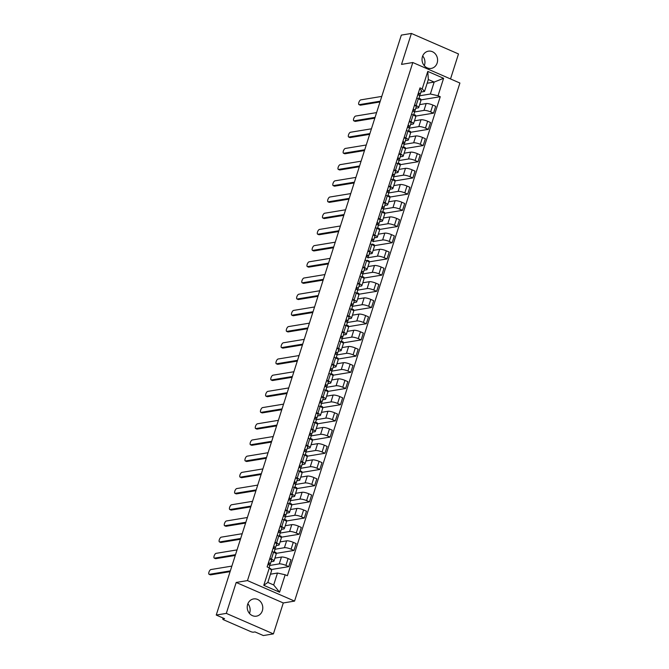 <?xml version="1.0" encoding="UTF-8"?>
<svg xmlns="http://www.w3.org/2000/svg" width="669" height="669" viewBox="0 0 669 669"><rect width="100%" height="100%" fill="white"/><g stroke="black" fill="none" stroke-linecap="round" stroke-linejoin="round"><path stroke-width="1" d="M422.683 55.979A8.73 7.76 -99.4 0 1 424.514 65.077A8.73 7.76 -99.4 0 1 424.288 65.696M422.465 56.597A8.73 7.76 80.6 0 0 431.229 68.405A8.73 7.76 80.6 0 0 437.158 62.986A8.73 7.76 80.6 0 0 428.394 51.179A8.73 7.76 80.6 0 0 422.465 56.597M247.873 603.731A8.73 7.76 -99.4 0 1 249.696 612.829A8.73 7.76 -99.4 0 1 249.478 613.448M247.655 604.35A8.73 7.76 80.6 0 0 256.419 616.166A8.73 7.76 80.6 0 0 262.348 610.747A8.73 7.76 80.6 0 0 253.576 598.931A8.73 7.76 80.6 0 0 247.655 604.35M450.521 78.942L458.491 53.946L411.402 33.45L401.333 35.106L216.246 615.054L226.314 613.389L273.412 633.894L283.288 602.953L294.569 601.096L459.904 83.031L412.806 62.526L247.471 580.592L236.19 582.456L226.314 613.389M273.412 633.894L263.343 635.55L255.006 631.921L253.442 632.18A2.241 0.51 -162.3 0 1 250.549 631.528L223.889 619.92A2.241 0.51 -162.3 0 1 222.769 619.076L223.103 618.031M411.402 33.45L401.525 64.391L412.806 62.526M223.279 618.114L223.02 618.934L224.583 618.683L216.246 615.054M269.766 565.456L279.257 563.892A5.151 1.179 17.7 0 1 285.914 565.397L288.791 566.643L290.973 559.794L288.105 558.54A5.151 1.179 -162.3 0 0 281.44 557.043L274.917 558.113M273.989 561.032L276.172 554.183A5.151 1.179 -162.3 0 0 273.596 552.226L271.413 559.083A5.151 1.179 17.7 0 1 273.989 561.032A5.151 1.179 17.7 0 1 273.412 561.35L271.054 561.743M271.413 559.083L269.841 558.398M270.677 569.394L270.886 568.75L269.615 568.198M270.861 569.603L288.791 566.643M273.596 552.226L272.024 551.549M274.934 549.266L284.425 547.694A5.151 1.179 17.7 0 1 291.082 549.199L293.959 550.453L296.141 543.596L293.273 542.35A5.151 1.179 -162.3 0 0 286.608 540.845L280.085 541.923M275.009 542.199L276.581 542.885A5.151 1.179 17.7 0 1 279.157 544.834A5.151 1.179 17.7 0 1 278.58 545.16L276.222 545.544M275.762 553.464L276.054 552.552L274.231 551.766M275.762 553.447L293.959 550.453M279.157 544.834L281.34 537.985A5.151 1.179 -162.3 0 0 278.764 536.036L277.2 535.351M280.102 533.068L289.593 531.504A5.151 1.179 17.7 0 1 296.25 533.001L299.127 534.255L301.309 527.406L298.441 526.152A5.151 1.179 -162.3 0 0 291.776 524.647L285.253 525.725M280.177 526.01L281.749 526.687A5.151 1.179 17.7 0 1 284.325 528.635A5.151 1.179 17.7 0 1 283.756 528.962L281.39 529.346M299.127 534.255L280.938 537.257L281.223 536.354L279.399 535.568M284.325 528.635L286.508 521.787A5.151 1.179 -162.3 0 0 283.932 519.838L282.368 519.152M285.27 516.869L294.761 515.306A5.151 1.179 17.7 0 1 301.418 516.811L304.295 518.057L306.477 511.208L303.609 509.954A5.151 1.179 -162.3 0 0 296.944 508.457L290.421 509.527M285.345 509.811L286.917 510.497A5.151 1.179 17.7 0 1 289.493 512.446A5.151 1.179 17.7 0 1 288.924 512.763L286.558 513.156M286.098 521.076L286.391 520.164L284.576 519.37M286.106 521.059L304.295 518.057M289.493 512.446L291.684 505.588A5.151 1.179 -162.3 0 0 289.1 503.64L287.536 502.963M290.438 500.671L299.929 499.107A5.151 1.179 17.7 0 1 306.586 500.613L309.463 501.859L311.654 495.01L308.777 493.764A5.151 1.179 -162.3 0 0 302.12 492.259L295.589 493.329M290.513 493.613L292.085 494.299A5.151 1.179 17.7 0 1 294.661 496.247A5.151 1.179 17.7 0 1 294.092 496.565L291.726 496.958M291.266 504.878L291.559 503.966L289.744 503.172M291.274 504.861L309.463 501.859M294.661 496.247L296.852 489.399A5.151 1.179 -162.3 0 0 294.268 487.45L292.704 486.764M295.606 484.481L305.097 482.918A5.151 1.179 17.7 0 1 311.762 484.415L314.631 485.669L316.822 478.812L313.945 477.566A5.151 1.179 -162.3 0 0 307.288 476.06L300.757 477.139M295.681 477.423L297.253 478.101A5.151 1.179 17.7 0 1 299.829 480.049A5.151 1.179 17.7 0 1 299.26 480.375L296.894 480.76M314.631 485.669L296.442 488.663L296.727 487.768L294.912 486.982M299.829 480.049L302.02 473.2A5.151 1.179 -162.3 0 0 299.436 471.252L297.872 470.566M300.774 468.283L310.265 466.719A5.151 1.179 17.7 0 1 316.93 468.216L319.799 469.471L321.99 462.622L319.113 461.367A5.151 1.179 -162.3 0 0 312.456 459.862L305.934 460.941M300.858 461.225L302.421 461.903A5.151 1.179 17.7 0 1 304.997 463.851A5.151 1.179 17.7 0 1 304.428 464.177L302.062 464.562M319.799 469.471L301.61 472.473L301.895 471.578L300.08 470.784M304.997 463.851L307.188 457.002A5.151 1.179 -162.3 0 0 304.612 455.054L303.04 454.368M305.942 452.085L315.433 450.521A5.151 1.179 17.7 0 1 322.098 452.027L324.967 453.273L327.158 446.424L324.281 445.169A5.151 1.179 -162.3 0 0 317.624 443.672L311.102 444.743M306.026 445.027L307.589 445.713A5.151 1.179 17.7 0 1 310.165 447.661A5.151 1.179 17.7 0 1 309.596 447.979L307.23 448.372M306.77 456.291L307.063 455.38L305.248 454.586M306.778 456.275L324.967 453.273M310.165 447.661L312.356 440.804A5.151 1.179 -162.3 0 0 309.78 438.856L308.208 438.178M311.11 435.887L320.602 434.323A5.151 1.179 17.7 0 1 327.266 435.828L330.135 437.074L332.326 430.226L329.449 428.98A5.151 1.179 -162.3 0 0 322.793 427.474L316.27 428.553M311.194 428.829L312.757 429.515A5.151 1.179 17.7 0 1 315.342 431.463A5.151 1.179 17.7 0 1 314.764 431.781L312.398 432.174M330.135 437.074L311.946 440.077L312.231 439.182L310.416 438.387M315.342 431.463L317.524 424.614A5.151 1.179 -162.3 0 0 314.948 422.666L313.376 421.98M316.286 419.697L325.778 418.133A5.151 1.179 17.7 0 1 332.434 419.63L335.303 420.885L337.494 414.027L334.617 412.781A5.151 1.179 -162.3 0 0 327.961 411.276L321.438 412.355M316.362 412.639L317.926 413.317A5.151 1.179 17.7 0 1 320.51 415.265A5.151 1.179 17.7 0 1 319.933 415.591L317.566 415.976M335.303 420.885L317.114 423.878L317.399 422.984L315.584 422.198M320.51 415.265L322.692 408.416A5.151 1.179 -162.3 0 0 320.117 406.468L318.544 405.782M321.454 403.499L330.946 401.935A5.151 1.179 17.7 0 1 337.602 403.432L340.479 404.686L342.662 397.838L339.793 396.583A5.151 1.179 -162.3 0 0 333.129 395.078L326.606 396.157M321.53 396.441L323.094 397.118A5.151 1.179 17.7 0 1 325.678 399.075A5.151 1.179 17.7 0 1 325.101 399.393L322.734 399.778M322.282 407.697L322.567 406.794L320.752 405.999M322.282 407.689L340.479 404.686M325.678 399.075L327.86 392.218A5.151 1.179 -162.3 0 0 325.285 390.27L323.712 389.584M326.623 387.301L336.114 385.737A5.151 1.179 17.7 0 1 342.771 387.242L345.647 388.488L347.83 381.639L344.961 380.385A5.151 1.179 -162.3 0 0 338.297 378.888L331.774 379.959M326.698 380.243L328.27 380.929A5.151 1.179 17.7 0 1 330.846 382.877A5.151 1.179 17.7 0 1 330.269 383.195L327.91 383.588M345.647 388.488L327.45 391.49L327.743 390.596L325.92 389.801M330.846 382.877L333.028 376.02A5.151 1.179 -162.3 0 0 330.453 374.071L328.88 373.394M331.791 371.103L341.282 369.539A5.151 1.179 17.7 0 1 347.939 371.044L350.815 372.298L352.998 365.441L350.13 364.195A5.151 1.179 -162.3 0 0 343.465 362.69L336.942 363.769M331.866 364.045L333.438 364.73A5.151 1.179 17.7 0 1 336.014 366.679A5.151 1.179 17.7 0 1 335.437 366.997L333.078 367.39M350.815 372.298L332.618 375.292L332.911 374.397L331.088 373.611M336.014 366.679L338.196 359.83A5.151 1.179 -162.3 0 0 335.621 357.882L334.057 357.196M336.959 354.913L346.45 353.349A5.151 1.179 17.7 0 1 353.107 354.846L355.983 356.1L358.166 349.243L355.298 347.997A5.151 1.179 -162.3 0 0 348.633 346.492L342.11 347.571M337.034 347.855L338.606 348.532A5.151 1.179 17.7 0 1 341.182 350.481A5.151 1.179 17.7 0 1 340.613 350.807L338.246 351.192M337.786 359.111L338.079 358.199L336.256 357.413M337.795 359.094L355.983 356.1M341.182 350.481L343.373 343.632A5.151 1.179 -162.3 0 0 340.789 341.683L339.225 340.998M342.127 338.715L351.618 337.151A5.151 1.179 17.7 0 1 358.275 338.656L361.151 339.902L363.334 333.053L360.466 331.799A5.151 1.179 -162.3 0 0 353.801 330.294L347.278 331.372M342.202 331.657L343.774 332.334A5.151 1.179 17.7 0 1 346.35 334.291A5.151 1.179 17.7 0 1 345.781 334.609L343.414 335.002M361.151 339.902L342.963 342.904L343.247 342.01L341.433 341.215M346.35 334.291L348.541 327.434A5.151 1.179 -162.3 0 0 345.957 325.485L344.393 324.8M347.295 322.517L356.786 320.953A5.151 1.179 17.7 0 1 363.443 322.458L366.319 323.704L368.51 316.855L365.634 315.601A5.151 1.179 -162.3 0 0 358.977 314.104L352.446 315.174M347.37 315.459L348.942 316.144A5.151 1.179 17.7 0 1 351.518 318.093A5.151 1.179 17.7 0 1 350.949 318.411L348.582 318.804M366.319 323.704L348.131 326.706L348.415 325.811L346.601 325.017M351.518 318.093L353.709 311.236A5.151 1.179 -162.3 0 0 351.125 309.287L349.561 308.61M352.463 306.318L361.954 304.755A5.151 1.179 17.7 0 1 368.619 306.26L371.487 307.514L373.678 300.657L370.802 299.411A5.151 1.179 -162.3 0 0 364.145 297.906L357.622 298.984M352.538 299.26L354.11 299.946A5.151 1.179 17.7 0 1 356.686 301.895A5.151 1.179 17.7 0 1 356.117 302.212L353.75 302.605M353.291 310.525L353.583 309.613L351.769 308.827M353.299 310.508L371.487 307.514M356.686 301.895L358.877 295.046A5.151 1.179 -162.3 0 0 356.293 293.097L354.729 292.412M357.631 290.129L367.122 288.565A5.151 1.179 17.7 0 1 373.787 290.062L376.655 291.316L378.846 284.459L375.97 283.213A5.151 1.179 -162.3 0 0 369.313 281.708L362.79 282.786M357.714 283.071L359.278 283.748A5.151 1.179 17.7 0 1 361.854 285.696A5.151 1.179 17.7 0 1 361.285 286.023L358.918 286.407M376.655 291.316L358.467 294.31L358.751 293.415L356.937 292.629M361.854 285.696L364.045 278.848A5.151 1.179 -162.3 0 0 361.469 276.899L359.897 276.213M362.799 273.93L372.29 272.367A5.151 1.179 17.7 0 1 378.955 273.872L381.823 275.118L384.014 268.269L381.138 267.015A5.151 1.179 -162.3 0 0 374.481 265.518L367.958 266.588M362.882 266.872L364.446 267.558A5.151 1.179 17.7 0 1 367.022 269.507A5.151 1.179 17.7 0 1 366.453 269.824L364.087 270.217M381.823 275.118L363.635 278.12L363.919 277.225L362.105 276.431M367.022 269.507L369.213 262.649A5.151 1.179 -162.3 0 0 366.637 260.701L365.065 260.024M367.975 257.732L377.458 256.168A5.151 1.179 17.7 0 1 384.123 257.674L386.991 258.92L389.182 252.071L386.306 250.816A5.151 1.179 -162.3 0 0 379.649 249.32L373.126 250.39M368.05 250.674L369.614 251.36A5.151 1.179 17.7 0 1 372.198 253.308A5.151 1.179 17.7 0 1 371.621 253.626L369.255 254.019M368.803 261.939L369.087 261.027L367.273 260.233M368.803 261.922L386.991 258.92M372.198 253.308L374.381 246.451A5.151 1.179 -162.3 0 0 371.805 244.503L370.233 243.825M373.143 241.542L382.635 239.97A5.151 1.179 17.7 0 1 389.291 241.476L392.159 242.73L394.35 235.873L391.474 234.627A5.151 1.179 -162.3 0 0 384.817 233.121L378.294 234.2M373.218 234.476L374.782 235.162A5.151 1.179 17.7 0 1 377.366 237.11A5.151 1.179 17.7 0 1 376.789 237.428L374.423 237.821M392.159 242.73L373.971 245.724L374.255 244.829L372.441 244.043M377.366 237.11L379.549 230.261A5.151 1.179 -162.3 0 0 376.973 228.313L375.401 227.627M378.311 225.344L387.803 223.781A5.151 1.179 17.7 0 1 394.459 225.277L397.336 226.532L399.518 219.675L396.65 218.429A5.151 1.179 -162.3 0 0 389.985 216.923L383.462 218.002M378.386 218.286L379.95 218.964A5.151 1.179 17.7 0 1 382.534 220.912A5.151 1.179 17.7 0 1 381.957 221.238L379.599 221.623M379.139 229.542L379.423 228.631L377.609 227.845M379.139 229.526L397.336 226.532M382.534 220.912L384.717 214.063A5.151 1.179 -162.3 0 0 382.141 212.115L380.569 211.429M383.479 209.146L392.971 207.582A5.151 1.179 17.7 0 1 399.627 209.088L402.504 210.334L404.686 203.485L401.818 202.23A5.151 1.179 -162.3 0 0 395.153 200.733L388.63 201.804M383.554 202.088L385.127 202.774A5.151 1.179 17.7 0 1 387.702 204.722A5.151 1.179 17.7 0 1 387.125 205.04L384.767 205.433M384.307 213.352L384.6 212.441L382.777 211.647M384.307 213.336L402.504 210.334M387.702 204.722L389.885 197.865A5.151 1.179 -162.3 0 0 387.309 195.917L385.745 195.239M388.647 192.948L398.139 191.384A5.151 1.179 17.7 0 1 404.795 192.889L407.672 194.135L409.854 187.287L406.986 186.032A5.151 1.179 -162.3 0 0 400.321 184.535L393.798 185.606M388.722 185.89L390.295 186.576A5.151 1.179 17.7 0 1 392.87 188.524A5.151 1.179 17.7 0 1 392.293 188.842L389.935 189.235M407.672 194.135L389.475 197.138L389.768 196.243L387.945 195.448M392.87 188.524L395.053 181.675A5.151 1.179 -162.3 0 0 392.477 179.718L390.913 179.041M393.815 176.758L403.307 175.186A5.151 1.179 17.7 0 1 409.963 176.691L412.84 177.946L415.023 171.088L412.154 169.842A5.151 1.179 -162.3 0 0 405.489 168.337L398.967 169.416M393.89 169.692L395.463 170.378A5.151 1.179 17.7 0 1 398.038 172.326A5.151 1.179 17.7 0 1 397.47 172.644L395.103 173.037M394.643 180.956L394.936 180.045L393.113 179.259M394.651 180.939L412.84 177.946M398.038 172.326L400.229 165.477A5.151 1.179 -162.3 0 0 397.645 163.529L396.081 162.843M398.983 160.56L408.475 158.996A5.151 1.179 17.7 0 1 415.131 160.493L418.008 161.747L420.191 154.899L417.322 153.644A5.151 1.179 -162.3 0 0 410.666 152.139L404.135 153.218M399.059 153.502L400.631 154.179A5.151 1.179 17.7 0 1 403.206 156.128A5.151 1.179 17.7 0 1 402.638 156.454L400.271 156.839M418.008 161.747L399.819 164.741L400.104 163.846L398.289 163.06M403.206 156.128L405.397 149.279A5.151 1.179 -162.3 0 0 402.813 147.331L401.249 146.645M404.151 144.362L413.643 142.798A5.151 1.179 17.7 0 1 420.308 144.303L423.176 145.549L425.367 138.7L422.49 137.446A5.151 1.179 -162.3 0 0 415.834 135.949L409.303 137.02M404.227 137.304L405.799 137.99A5.151 1.179 17.7 0 1 408.374 139.938A5.151 1.179 17.7 0 1 407.806 140.256L405.439 140.649M423.176 145.549L404.988 148.551L405.272 147.657L403.457 146.862M408.374 139.938L410.565 133.081A5.151 1.179 -162.3 0 0 407.981 131.132L406.418 130.455M409.319 128.164L418.811 126.6A5.151 1.179 17.7 0 1 425.476 128.105L428.344 129.351L430.535 122.502L427.658 121.256A5.151 1.179 -162.3 0 0 421.002 119.751L414.479 120.821M409.395 121.106L410.967 121.791A5.151 1.179 17.7 0 1 413.542 123.74A5.151 1.179 17.7 0 1 412.974 124.058L410.607 124.451M410.147 132.37L410.44 131.458L408.625 130.664M410.156 132.353L428.344 129.351M413.542 123.74L415.733 116.891A5.151 1.179 -162.3 0 0 413.158 114.934L411.586 114.257M414.487 111.974L423.979 110.41A5.151 1.179 17.7 0 1 430.644 111.907L433.512 113.161L435.703 106.304L432.826 105.058A5.151 1.179 -162.3 0 0 426.17 103.553L419.647 104.632M414.571 104.916L416.135 105.593A5.151 1.179 17.7 0 1 418.71 107.542A5.151 1.179 17.7 0 1 418.142 107.868L415.775 108.253M433.512 113.161L415.324 116.155L415.608 115.26L413.793 114.474M418.71 107.542L420.901 100.693A5.151 1.179 -162.3 0 0 418.326 98.744L416.754 98.059M277.484 573.04L285.161 574.771L279.592 592.207L263.77 585.325L269.339 567.881L271.647 570.498L267.834 582.431L273.68 584.974L277.484 573.04L270.468 574.194M427.157 83.224L434.173 82.07L428.336 79.527L424.522 91.469L422.214 88.852L419.998 87.89L267.123 566.919L269.339 567.881M422.214 88.852L427.784 71.407L443.606 78.298L438.036 95.742L430.368 94.011L434.173 82.07L443.606 78.298M285.161 574.771L287.377 575.733L440.252 96.704L438.036 95.742M294.569 601.096L247.471 580.592M283.288 602.953L236.19 582.456M419.655 95.776L430.368 94.011M424.522 91.469L420.943 92.054M420.492 99.965L440.252 96.704M420.483 99.974L420.776 99.071L418.961 98.276M279.592 592.207L273.68 584.974M263.77 585.325L267.834 582.431M428.336 79.527L427.784 71.407M268.194 564.494L268.98 563.44L268.386 562.964M269.431 565.138L270.343 563.925A2.801 0.636 -162.3 0 0 270.368 563.883A2.801 0.636 -162.3 0 0 268.495 562.629M270.376 563.825L271.539 560.187A2.801 0.636 -162.3 0 0 271.564 560.145A2.801 0.636 -162.3 0 0 269.682 558.891M230.103 571.644L210.584 574.863A2.576 1.02 113.5 0 1 210.325 574.838L209.096 574.303A2.576 1.02 -66.5 0 0 209.364 574.328L230.345 570.874M269.808 565.648L269.122 567.789L269.783 565.69A2.801 0.636 -162.3 0 0 269.808 565.648A2.801 0.636 -162.3 0 0 267.926 564.393M231.875 566.099L210.886 569.553A2.576 1.02 -66.5 0 0 209.062 571.836A2.576 1.02 -66.5 0 0 209.096 574.303M273.362 548.296L274.148 547.242L273.554 546.765M274.599 548.94L275.511 547.727A2.801 0.636 -162.3 0 0 275.536 547.685A2.801 0.636 -162.3 0 0 273.663 546.431M275.544 547.635L276.707 543.989A2.801 0.636 -162.3 0 0 276.732 543.947A2.801 0.636 -162.3 0 0 274.85 542.693M235.271 555.454L215.753 558.665A2.576 1.02 113.5 0 1 215.493 558.64L214.264 558.105A2.576 1.02 -66.5 0 0 214.532 558.138L235.513 554.676M274.014 552.418L274.951 549.492A2.801 0.636 -162.3 0 0 274.976 549.45A2.801 0.636 -162.3 0 0 273.094 548.195M237.043 549.901L216.054 553.355A2.576 1.02 -66.5 0 0 214.239 555.638A2.576 1.02 -66.5 0 0 214.264 558.105M278.53 532.106L279.316 531.044L278.722 530.567M279.767 532.75L280.679 531.537A2.801 0.636 -162.3 0 0 280.704 531.487A2.801 0.636 -162.3 0 0 278.831 530.233M280.712 531.437L281.875 527.799A2.801 0.636 -162.3 0 0 281.9 527.749A2.801 0.636 -162.3 0 0 280.018 526.495M240.439 539.256L220.929 542.475A2.576 1.02 113.5 0 1 220.661 542.442L219.432 541.915A2.576 1.02 -66.5 0 0 219.7 541.94L240.689 538.478M279.182 536.22L280.119 533.302A2.801 0.636 -162.3 0 0 280.144 533.252A2.801 0.636 -162.3 0 0 278.262 531.997M242.211 533.703L221.222 537.165A2.576 1.02 -66.5 0 0 219.407 539.44A2.576 1.02 -66.5 0 0 219.432 541.915M283.698 515.908L284.484 514.846L283.89 514.377M284.935 516.552L285.847 515.339A2.801 0.636 -162.3 0 0 285.872 515.289A2.801 0.636 -162.3 0 0 283.999 514.043M285.88 515.239L287.043 511.601A2.801 0.636 -162.3 0 0 287.068 511.551A2.801 0.636 -162.3 0 0 285.195 510.305M245.607 523.058L226.097 526.277A2.576 1.02 113.5 0 1 225.829 526.252L224.6 525.717A2.576 1.02 -66.5 0 0 224.868 525.742L245.858 522.28M285.312 517.053L284.358 520.03L285.287 517.104A2.801 0.636 -162.3 0 0 285.312 517.053A2.801 0.636 -162.3 0 0 283.439 515.807M247.379 517.505L226.39 520.967A2.576 1.02 -66.5 0 0 224.575 523.242A2.576 1.02 -66.5 0 0 224.6 525.717M288.866 499.71L289.66 498.656L289.058 498.179M290.103 500.353L291.015 499.141A2.801 0.636 -162.3 0 0 291.04 499.099A2.801 0.636 -162.3 0 0 289.167 497.845M291.048 499.041L292.211 495.403A2.801 0.636 -162.3 0 0 292.236 495.361A2.801 0.636 -162.3 0 0 290.363 494.107M250.775 506.859L231.265 510.079A2.576 1.02 113.5 0 1 230.997 510.054L229.776 509.519A2.576 1.02 -66.5 0 0 230.036 509.544L251.026 506.09M290.48 500.864L289.526 503.832L290.455 500.905A2.801 0.636 -162.3 0 0 290.48 500.864A2.801 0.636 -162.3 0 0 288.607 499.609M252.548 501.315L231.566 504.769A2.576 1.02 -66.5 0 0 229.743 507.052A2.576 1.02 -66.5 0 0 229.776 509.519M294.034 483.52L294.828 482.458L294.226 481.981M295.272 484.155L296.191 482.943A2.801 0.636 -162.3 0 0 296.208 482.901A2.801 0.636 -162.3 0 0 294.335 481.647M296.216 482.851L297.379 479.205A2.801 0.636 -162.3 0 0 297.404 479.163A2.801 0.636 -162.3 0 0 295.531 477.909M255.943 490.67L236.433 493.881A2.576 1.02 113.5 0 1 236.165 493.856L234.944 493.321A2.576 1.02 -66.5 0 0 235.204 493.354L256.194 489.892M294.695 487.634L295.623 484.707A2.801 0.636 -162.3 0 0 295.648 484.665A2.801 0.636 -162.3 0 0 293.775 483.411M257.716 485.117L236.734 488.571A2.576 1.02 -66.5 0 0 234.911 490.854A2.576 1.02 -66.5 0 0 234.944 493.321M299.202 467.322L299.996 466.26L299.394 465.783M300.44 467.966L301.359 466.753A2.801 0.636 -162.3 0 0 301.385 466.703A2.801 0.636 -162.3 0 0 299.503 465.448M301.385 466.653L302.547 463.015A2.801 0.636 -162.3 0 0 302.572 462.965A2.801 0.636 -162.3 0 0 300.699 461.71M261.111 474.472L241.601 477.691A2.576 1.02 113.5 0 1 241.333 477.658L240.112 477.131A2.576 1.02 -66.5 0 0 240.372 477.156L261.362 473.694M300.816 468.467L299.871 471.444L300.791 468.517A2.801 0.636 -162.3 0 0 300.816 468.467A2.801 0.636 -162.3 0 0 298.943 467.213M262.884 468.919L241.902 472.381A2.576 1.02 -66.5 0 0 240.079 474.656A2.576 1.02 -66.5 0 0 240.112 477.131M304.37 451.123L305.164 450.061L304.562 449.593M305.616 451.767L306.527 450.555A2.801 0.636 -162.3 0 0 306.553 450.505A2.801 0.636 -162.3 0 0 304.671 449.259M306.553 450.454L307.715 446.817A2.801 0.636 -162.3 0 0 307.74 446.767A2.801 0.636 -162.3 0 0 305.867 445.521M266.279 458.273L246.769 461.493A2.576 1.02 113.5 0 1 246.501 461.468L245.28 460.933A2.576 1.02 -66.5 0 0 245.548 460.958L266.53 457.496M305.984 452.269L305.039 455.246L305.959 452.319A2.801 0.636 -162.3 0 0 305.984 452.269A2.801 0.636 -162.3 0 0 304.111 451.023M268.052 452.721L247.07 456.183A2.576 1.02 -66.5 0 0 245.247 458.466A2.576 1.02 -66.5 0 0 245.28 460.933M309.538 434.925L310.332 433.872L309.739 433.395M310.784 435.569L311.695 434.357A2.801 0.636 -162.3 0 0 311.721 434.315A2.801 0.636 -162.3 0 0 309.839 433.06M311.729 434.265L312.883 430.619A2.801 0.636 -162.3 0 0 312.908 430.577A2.801 0.636 -162.3 0 0 311.035 429.322M271.455 442.075L251.937 445.295A2.576 1.02 113.5 0 1 251.669 445.27L250.449 444.734A2.576 1.02 -66.5 0 0 250.716 444.76L271.698 441.306M311.152 436.079L310.207 439.048L311.127 436.121A2.801 0.636 -162.3 0 0 311.152 436.079A2.801 0.636 -162.3 0 0 309.279 434.825M273.22 436.531L252.238 439.985A2.576 1.02 -66.5 0 0 250.415 442.268A2.576 1.02 -66.5 0 0 250.449 444.734M314.706 418.735L315.5 417.673L314.907 417.197M315.952 419.379L316.863 418.158A2.801 0.636 -162.3 0 0 316.889 418.117A2.801 0.636 -162.3 0 0 315.007 416.862M316.897 418.066L318.059 414.42A2.801 0.636 -162.3 0 0 318.076 414.379A2.801 0.636 -162.3 0 0 316.203 413.124M276.623 425.885L257.105 429.097A2.576 1.02 113.5 0 1 256.837 429.072L255.617 428.536A2.576 1.02 -66.5 0 0 255.884 428.57L276.866 425.108M315.367 422.85L316.303 419.923A2.801 0.636 -162.3 0 0 316.32 419.881A2.801 0.636 -162.3 0 0 314.447 418.627M278.388 420.333L257.406 423.795A2.576 1.02 -66.5 0 0 255.583 426.069A2.576 1.02 -66.5 0 0 255.617 428.536M319.874 402.537L320.668 401.475L320.075 401.007M321.12 403.181L322.032 401.969A2.801 0.636 -162.3 0 0 322.057 401.918A2.801 0.636 -162.3 0 0 320.183 400.664M322.065 401.868L323.227 398.231A2.801 0.636 -162.3 0 0 323.252 398.18A2.801 0.636 -162.3 0 0 321.371 396.934M281.791 409.687L262.273 412.907A2.576 1.02 113.5 0 1 262.014 412.873L260.785 412.347A2.576 1.02 -66.5 0 0 261.052 412.372L282.034 408.91M321.496 403.683L320.543 406.66L321.471 403.733A2.801 0.636 -162.3 0 0 321.496 403.683A2.801 0.636 -162.3 0 0 319.615 402.437M283.564 404.135L262.574 407.597A2.576 1.02 -66.5 0 0 260.751 409.871A2.576 1.02 -66.5 0 0 260.785 412.347M325.05 386.339L325.836 385.285L325.243 384.809M326.288 386.983L327.2 385.77A2.801 0.636 -162.3 0 0 327.225 385.72A2.801 0.636 -162.3 0 0 325.351 384.474M327.233 385.67L328.395 382.032A2.801 0.636 -162.3 0 0 328.42 381.982A2.801 0.636 -162.3 0 0 326.539 380.736M286.959 393.489L267.441 396.709A2.576 1.02 113.5 0 1 267.182 396.684L265.953 396.148A2.576 1.02 -66.5 0 0 266.22 396.173L287.202 392.72M326.664 387.485L325.711 390.462L326.639 387.535A2.801 0.636 -162.3 0 0 326.664 387.485A2.801 0.636 -162.3 0 0 324.783 386.239M288.732 387.936L267.742 391.398A2.576 1.02 -66.5 0 0 265.919 393.681A2.576 1.02 -66.5 0 0 265.953 396.148M330.218 370.141L331.004 369.087L330.411 368.611M331.456 370.785L332.368 369.572A2.801 0.636 -162.3 0 0 332.393 369.531A2.801 0.636 -162.3 0 0 330.519 368.276M332.401 369.48L333.563 365.834A2.801 0.636 -162.3 0 0 333.588 365.792A2.801 0.636 -162.3 0 0 331.707 364.538M292.127 377.299L272.609 380.51A2.576 1.02 113.5 0 1 272.35 380.485L271.121 379.95A2.576 1.02 -66.5 0 0 271.388 379.975L292.37 376.522M331.832 371.295L330.879 374.264L331.807 371.337A2.801 0.636 -162.3 0 0 331.832 371.295A2.801 0.636 -162.3 0 0 329.951 370.041M293.9 371.747L272.91 375.2A2.576 1.02 -66.5 0 0 271.096 377.483A2.576 1.02 -66.5 0 0 271.121 379.95M335.386 353.951L336.173 352.889L335.579 352.412M336.624 354.595L337.536 353.374A2.801 0.636 -162.3 0 0 337.561 353.332A2.801 0.636 -162.3 0 0 335.687 352.078M337.569 353.282L338.731 349.636A2.801 0.636 -162.3 0 0 338.757 349.594A2.801 0.636 -162.3 0 0 336.875 348.34M297.295 361.101L277.786 364.312A2.576 1.02 113.5 0 1 277.518 364.287L276.289 363.752A2.576 1.02 -66.5 0 0 276.556 363.785L297.546 360.323M337 355.097L336.047 358.074L336.975 355.139A2.801 0.636 -162.3 0 0 337 355.097A2.801 0.636 -162.3 0 0 335.119 353.842M299.068 355.548L278.078 359.01A2.576 1.02 -66.5 0 0 276.264 361.285A2.576 1.02 -66.5 0 0 276.289 363.752M340.554 337.753L341.341 336.691L340.747 336.223M341.792 338.397L342.704 337.184A2.801 0.636 -162.3 0 0 342.729 337.134A2.801 0.636 -162.3 0 0 340.856 335.88M342.737 337.084L343.899 333.446A2.801 0.636 -162.3 0 0 343.925 333.396A2.801 0.636 -162.3 0 0 342.051 332.15M302.463 344.903L282.954 348.123A2.576 1.02 113.5 0 1 282.686 348.089L281.457 347.562A2.576 1.02 -66.5 0 0 281.724 347.587L302.714 344.125M341.207 341.876L342.143 338.949A2.801 0.636 -162.3 0 0 342.168 338.899A2.801 0.636 -162.3 0 0 340.295 337.653M304.236 339.35L283.246 342.812A2.576 1.02 -66.5 0 0 281.432 345.087A2.576 1.02 -66.5 0 0 281.457 347.562M345.722 321.555L346.517 320.501L345.915 320.025M346.96 322.199L347.872 320.986A2.801 0.636 -162.3 0 0 347.897 320.936A2.801 0.636 -162.3 0 0 346.024 319.69M347.905 320.886L349.067 317.248A2.801 0.636 -162.3 0 0 349.093 317.206A2.801 0.636 -162.3 0 0 347.219 315.952M307.631 328.705L288.122 331.924A2.576 1.02 113.5 0 1 287.854 331.899L286.633 331.364A2.576 1.02 -66.5 0 0 286.892 331.389L307.882 327.935M347.336 322.709L346.383 325.678L347.311 322.751A2.801 0.636 -162.3 0 0 347.336 322.709A2.801 0.636 -162.3 0 0 345.463 321.454M309.404 323.152L288.423 326.614A2.576 1.02 -66.5 0 0 286.6 328.897A2.576 1.02 -66.5 0 0 286.633 331.364M350.891 305.357L351.685 304.303L351.083 303.826M352.128 306.001L353.048 304.788A2.801 0.636 -162.3 0 0 353.065 304.746A2.801 0.636 -162.3 0 0 351.192 303.492M353.073 304.696L354.236 301.05A2.801 0.636 -162.3 0 0 354.261 301.008A2.801 0.636 -162.3 0 0 352.387 299.754M312.799 312.515L293.29 315.726A2.576 1.02 113.5 0 1 293.022 315.701L291.801 315.166A2.576 1.02 -66.5 0 0 292.06 315.191L313.05 311.737M352.504 306.511L351.56 309.488L352.479 306.553A2.801 0.636 -162.3 0 0 352.504 306.511A2.801 0.636 -162.3 0 0 350.631 305.256M314.572 306.962L293.591 310.416A2.576 1.02 -66.5 0 0 291.768 312.699A2.576 1.02 -66.5 0 0 291.801 315.166M356.059 289.167L356.853 288.105L356.251 287.628M357.296 289.811L358.216 288.59A2.801 0.636 -162.3 0 0 358.241 288.548A2.801 0.636 -162.3 0 0 356.36 287.294M358.241 288.498L359.404 284.86A2.801 0.636 -162.3 0 0 359.429 284.81A2.801 0.636 -162.3 0 0 357.555 283.556M317.967 296.317L298.458 299.528A2.576 1.02 113.5 0 1 298.19 299.503L296.969 298.968A2.576 1.02 -66.5 0 0 297.237 299.001L318.218 295.539M356.719 293.281L357.647 290.363A2.801 0.636 -162.3 0 0 357.672 290.313A2.801 0.636 -162.3 0 0 355.799 289.058M319.74 290.764L298.759 294.226A2.576 1.02 -66.5 0 0 296.936 296.501A2.576 1.02 -66.5 0 0 296.969 298.968M361.227 272.969L362.021 271.907L361.419 271.438M362.473 273.613L363.384 272.4A2.801 0.636 -162.3 0 0 363.409 272.35A2.801 0.636 -162.3 0 0 361.528 271.104M363.409 272.3L364.572 268.662A2.801 0.636 -162.3 0 0 364.597 268.612A2.801 0.636 -162.3 0 0 362.723 267.366M323.135 280.119L303.626 283.338A2.576 1.02 113.5 0 1 303.358 283.305L302.137 282.778A2.576 1.02 -66.5 0 0 302.405 282.803L323.386 279.341M362.841 274.114L361.896 277.091L362.815 274.165A2.801 0.636 -162.3 0 0 362.841 274.114A2.801 0.636 -162.3 0 0 360.967 272.868M324.908 274.566L303.927 278.028A2.576 1.02 -66.5 0 0 302.104 280.303A2.576 1.02 -66.5 0 0 302.137 282.778M366.395 256.771L367.189 255.717L366.595 255.24M367.641 257.414L368.552 256.202A2.801 0.636 -162.3 0 0 368.577 256.16A2.801 0.636 -162.3 0 0 366.696 254.906M368.586 256.102L369.748 252.464A2.801 0.636 -162.3 0 0 369.765 252.422A2.801 0.636 -162.3 0 0 367.891 251.168M328.312 263.921L308.794 267.14A2.576 1.02 113.5 0 1 308.526 267.115L307.305 266.58A2.576 1.02 -66.5 0 0 307.573 266.605L328.554 263.151M368.009 257.925L367.992 257.966A2.801 0.636 -162.3 0 0 368.009 257.925A2.801 0.636 -162.3 0 0 366.135 256.67M330.076 258.368L309.095 261.83A2.576 1.02 -66.5 0 0 307.272 264.113A2.576 1.02 -66.5 0 0 307.305 266.58M371.563 240.572L372.357 239.519L371.763 239.042M372.809 241.216L373.72 240.004A2.801 0.636 -162.3 0 0 373.745 239.962A2.801 0.636 -162.3 0 0 371.864 238.708M373.754 239.912L374.916 236.266A2.801 0.636 -162.3 0 0 374.933 236.224A2.801 0.636 -162.3 0 0 373.059 234.97M333.48 247.731L313.962 250.942A2.576 1.02 113.5 0 1 313.694 250.917L312.473 250.382A2.576 1.02 -66.5 0 0 312.741 250.407L333.722 246.953M373.177 241.726L373.16 241.768A2.801 0.636 -162.3 0 0 373.177 241.726A2.801 0.636 -162.3 0 0 371.303 240.472M335.244 242.178L314.263 245.632A2.576 1.02 -66.5 0 0 312.44 247.915A2.576 1.02 -66.5 0 0 312.473 250.382M376.739 224.383L377.525 223.321L376.931 222.844M377.977 225.027L378.888 223.806A2.801 0.636 -162.3 0 0 378.913 223.764A2.801 0.636 -162.3 0 0 377.04 222.509M378.922 223.714L380.084 220.076A2.801 0.636 -162.3 0 0 380.109 220.026A2.801 0.636 -162.3 0 0 378.228 218.771M338.648 231.533L319.13 234.744A2.576 1.02 113.5 0 1 318.87 234.719L317.641 234.183A2.576 1.02 -66.5 0 0 317.909 234.217L338.89 230.755M378.353 225.528L377.4 228.505L378.328 225.578A2.801 0.636 -162.3 0 0 378.353 225.528A2.801 0.636 -162.3 0 0 376.471 224.274M340.421 225.98L319.431 229.442A2.576 1.02 -66.5 0 0 317.608 231.717A2.576 1.02 -66.5 0 0 317.641 234.183M381.907 208.184L382.693 207.122L382.099 206.654M383.145 208.828L384.056 207.616A2.801 0.636 -162.3 0 0 384.081 207.566A2.801 0.636 -162.3 0 0 382.208 206.32M384.09 207.515L385.252 203.878A2.801 0.636 -162.3 0 0 385.277 203.828A2.801 0.636 -162.3 0 0 383.396 202.582M343.816 215.334L324.298 218.554A2.576 1.02 113.5 0 1 324.039 218.52L322.809 217.994A2.576 1.02 -66.5 0 0 323.077 218.019L344.058 214.557M382.559 212.307L383.496 209.38A2.801 0.636 -162.3 0 0 383.521 209.33A2.801 0.636 -162.3 0 0 381.639 208.084M345.589 209.782L324.599 213.244A2.576 1.02 -66.5 0 0 322.776 215.518A2.576 1.02 -66.5 0 0 322.809 217.994M387.075 191.986L387.861 190.933L387.267 190.456M388.313 192.63L389.224 191.418A2.801 0.636 -162.3 0 0 389.249 191.376A2.801 0.636 -162.3 0 0 387.376 190.121M389.258 191.317L390.42 187.68A2.801 0.636 -162.3 0 0 390.445 187.638A2.801 0.636 -162.3 0 0 388.564 186.383M348.984 199.136L329.466 202.356A2.576 1.02 113.5 0 1 329.207 202.331L327.977 201.795A2.576 1.02 -66.5 0 0 328.245 201.821L349.226 198.367M388.689 193.14L387.736 196.109L388.664 193.182A2.801 0.636 -162.3 0 0 388.689 193.14A2.801 0.636 -162.3 0 0 386.807 191.886M350.757 193.592L329.767 197.046A2.576 1.02 -66.5 0 0 327.952 199.329A2.576 1.02 -66.5 0 0 327.977 201.795M392.243 175.788L393.029 174.734L392.435 174.258M393.481 176.432L394.392 175.219A2.801 0.636 -162.3 0 0 394.417 175.178A2.801 0.636 -162.3 0 0 392.544 173.923M394.426 175.127L395.588 171.481A2.801 0.636 -162.3 0 0 395.613 171.44A2.801 0.636 -162.3 0 0 393.732 170.185M354.152 182.946L334.642 186.158A2.576 1.02 113.5 0 1 334.375 186.133L333.145 185.597A2.576 1.02 -66.5 0 0 333.413 185.631L354.403 182.169M393.857 176.942L392.904 179.919L393.832 176.984A2.801 0.636 -162.3 0 0 393.857 176.942A2.801 0.636 -162.3 0 0 391.975 175.688M355.925 177.394L334.935 180.847A2.576 1.02 -66.5 0 0 333.12 183.13A2.576 1.02 -66.5 0 0 333.145 185.597M397.411 159.598L398.206 158.536L397.603 158.06M398.649 160.242L399.56 159.03A2.801 0.636 -162.3 0 0 399.585 158.979A2.801 0.636 -162.3 0 0 397.712 157.725M399.594 158.929L400.756 155.292A2.801 0.636 -162.3 0 0 400.781 155.241A2.801 0.636 -162.3 0 0 398.908 153.987M359.32 166.748L339.81 169.968A2.576 1.02 113.5 0 1 339.543 169.934L338.322 169.408A2.576 1.02 -66.5 0 0 338.581 169.433L359.571 165.971M398.063 163.713L399 160.794A2.801 0.636 -162.3 0 0 399.025 160.744A2.801 0.636 -162.3 0 0 397.152 159.49M361.093 161.196L340.111 164.658A2.576 1.02 -66.5 0 0 338.288 166.932A2.576 1.02 -66.5 0 0 338.322 169.408M402.579 143.4L403.374 142.338L402.771 141.87M403.817 144.044L404.737 142.832A2.801 0.636 -162.3 0 0 404.753 142.781A2.801 0.636 -162.3 0 0 402.88 141.535M404.762 142.731L405.924 139.093A2.801 0.636 -162.3 0 0 405.949 139.043A2.801 0.636 -162.3 0 0 404.076 137.797M364.488 150.55L344.978 153.77A2.576 1.02 113.5 0 1 344.711 153.745L343.49 153.209A2.576 1.02 -66.5 0 0 343.749 153.234L364.739 149.772M404.193 144.546L403.24 147.523L404.168 144.596A2.801 0.636 -162.3 0 0 404.193 144.546A2.801 0.636 -162.3 0 0 402.32 143.3M366.261 144.997L345.279 148.459A2.576 1.02 -66.5 0 0 343.456 150.734A2.576 1.02 -66.5 0 0 343.49 153.209M407.747 127.202L408.542 126.148L407.939 125.672M408.985 127.846L409.905 126.633A2.801 0.636 -162.3 0 0 409.921 126.592A2.801 0.636 -162.3 0 0 408.048 125.337M409.93 126.533L411.092 122.895A2.801 0.636 -162.3 0 0 411.117 122.853A2.801 0.636 -162.3 0 0 409.244 121.599M369.656 134.352L350.146 137.571A2.576 1.02 113.5 0 1 349.879 137.546L348.658 137.011A2.576 1.02 -66.5 0 0 348.917 137.036L369.907 133.583M409.361 128.356L408.416 131.325L409.336 128.398A2.801 0.636 -162.3 0 0 409.361 128.356A2.801 0.636 -162.3 0 0 407.488 127.102M371.429 128.808L350.447 132.261A2.576 1.02 -66.5 0 0 348.624 134.544A2.576 1.02 -66.5 0 0 348.658 137.011M412.915 111.004L413.71 109.95L413.108 109.473M414.153 111.648L415.073 110.435A2.801 0.636 -162.3 0 0 415.098 110.393A2.801 0.636 -162.3 0 0 413.216 109.139M415.098 110.343L416.26 106.697A2.801 0.636 -162.3 0 0 416.285 106.655A2.801 0.636 -162.3 0 0 414.412 105.401M374.824 118.162L355.314 121.373A2.576 1.02 113.5 0 1 355.047 121.348L353.826 120.813A2.576 1.02 -66.5 0 0 354.093 120.846L375.075 117.384M413.576 115.127L414.504 112.2A2.801 0.636 -162.3 0 0 414.529 112.158A2.801 0.636 -162.3 0 0 412.656 110.903M376.597 112.609L355.615 116.063A2.576 1.02 -66.5 0 0 353.792 118.346A2.576 1.02 -66.5 0 0 353.826 120.813M418.083 94.814L418.878 93.752L418.284 93.275M419.329 95.458L420.241 94.245A2.801 0.636 -162.3 0 0 420.266 94.195A2.801 0.636 -162.3 0 0 418.384 92.941M420.266 94.145L421.428 90.507A2.801 0.636 -162.3 0 0 421.453 90.457A2.801 0.636 -162.3 0 0 419.58 89.203M379.992 101.964L360.482 105.184A2.576 1.02 113.5 0 1 360.215 105.15L358.994 104.623A2.576 1.02 -66.5 0 0 359.261 104.648L380.243 101.186M419.697 95.96L418.752 98.937L419.672 96.01A2.801 0.636 -162.3 0 0 419.697 95.96A2.801 0.636 -162.3 0 0 417.824 94.705M381.765 96.411L360.783 99.873A2.576 1.02 -66.5 0 0 358.96 102.148A2.576 1.02 -66.5 0 0 358.994 104.623M426.17 103.553L423.979 110.41M421.002 119.751L418.811 126.6M415.834 135.949L413.643 142.798M410.666 152.139L408.475 158.996M405.489 168.337L403.307 175.186M400.321 184.535L398.139 191.384M395.153 200.733L392.971 207.582M389.985 216.923L387.803 223.781M384.817 233.121L382.635 239.97M379.649 249.32L377.458 256.168M374.481 265.518L372.29 272.367M369.313 281.708L367.122 288.565M364.145 297.906L361.954 304.755M358.977 314.104L356.786 320.953M353.801 330.294L351.618 337.151M348.633 346.492L346.45 353.349M343.465 362.69L341.282 369.539M338.297 378.888L336.114 385.737M333.129 395.078L330.946 401.935M327.961 411.276L325.778 418.133M322.793 427.474L320.602 434.323M317.624 443.672L315.433 450.521M312.456 459.862L310.265 466.719M307.288 476.06L305.097 482.918M302.12 492.259L299.929 499.107M296.944 508.457L294.761 515.306M291.776 524.647L289.593 531.504M286.608 540.845L284.425 547.694M281.44 557.043L279.257 563.892M413.158 114.934L410.967 121.791M407.981 131.132L405.799 137.99M402.813 147.331L400.631 154.179M397.645 163.529L395.463 170.378M392.477 179.718L390.295 186.576M387.309 195.917L385.127 202.774M382.141 212.115L379.95 218.964M376.973 228.313L374.782 235.162M371.805 244.503L369.614 251.36M366.637 260.701L364.446 267.558M361.469 276.899L359.278 283.748M356.293 293.097L354.11 299.946M351.125 309.287L348.942 316.144M345.957 325.485L343.774 332.334M340.789 341.683L338.606 348.532M335.621 357.882L333.438 364.73M330.453 374.071L328.27 380.929M325.285 390.27L323.094 397.118M320.117 406.468L317.926 413.317M314.948 422.666L312.757 429.515M309.78 438.856L307.589 445.713M304.612 455.054L302.421 461.903M299.436 471.252L297.253 478.101M294.268 487.45L292.085 494.299M289.1 503.64L286.917 510.497M283.932 519.838L281.749 526.687M278.764 536.036L276.581 542.885M418.326 98.744L416.135 105.593M427.658 121.256L425.476 128.105M422.49 137.446L420.308 144.303M417.322 153.644L415.131 160.493M412.154 169.842L409.963 176.691M406.986 186.032L404.795 192.889M401.818 202.23L399.627 209.088M396.65 218.429L394.459 225.277M391.474 234.627L389.291 241.476M386.306 250.816L384.123 257.674M381.138 267.015L378.955 273.872M375.97 283.213L373.787 290.062M370.802 299.411L368.619 306.26M365.634 315.601L363.443 322.458M360.466 331.799L358.275 338.656M355.298 347.997L353.107 354.846M350.13 364.195L347.939 371.044M344.961 380.385L342.771 387.242M339.793 396.583L337.602 403.432M334.617 412.781L332.434 419.63M329.449 428.98L327.266 435.828M324.281 445.169L322.098 452.027M319.113 461.367L316.93 468.216M313.945 477.566L311.762 484.415M308.777 493.764L306.586 500.613M303.609 509.954L301.418 516.811M298.441 526.152L296.25 533.001M293.273 542.35L291.082 549.199M288.105 558.54L285.914 565.397M432.826 105.058L430.644 111.907M209.364 574.328L210.584 574.863M214.532 558.138L215.753 558.665M219.7 541.94L220.929 542.475M224.868 525.742L226.097 526.277M230.036 509.544L231.265 510.079M235.204 493.354L236.433 493.881M240.372 477.156L241.601 477.691M245.548 460.958L246.769 461.493M250.716 444.76L251.937 445.295M255.884 428.57L257.105 429.097M261.052 412.372L262.273 412.907M266.22 396.173L267.441 396.709M271.388 379.975L272.609 380.51M276.556 363.785L277.786 364.312M281.724 347.587L282.954 348.123M286.892 331.389L288.122 331.924M292.06 315.191L293.29 315.726M297.237 299.001L298.458 299.528M302.405 282.803L303.626 283.338M307.573 266.605L308.794 267.14M312.741 250.407L313.962 250.942M317.909 234.217L319.13 234.744M323.077 218.019L324.298 218.554M328.245 201.821L329.466 202.356M333.413 185.631L334.642 186.158M338.581 169.433L339.81 169.968M343.749 153.234L344.978 153.77M348.917 137.036L350.146 137.571M354.093 120.846L355.314 121.373M359.261 104.648L360.482 105.184M270.368 563.883L271.564 560.145M275.536 547.685L276.732 543.947M274.022 552.427L274.976 549.45M280.704 531.487L281.9 527.749M279.19 536.229L280.144 533.252M285.872 515.289L287.068 511.551M291.04 499.099L292.236 495.361M296.208 482.901L297.404 479.163M294.703 487.642L295.648 484.665M301.385 466.703L302.572 462.965M306.553 450.505L307.74 446.767M311.721 434.315L312.908 430.577M316.889 418.117L318.076 414.379M315.375 422.858L316.32 419.881M322.057 401.918L323.252 398.18M327.225 385.72L328.42 381.982M332.393 369.531L333.588 365.792M337.561 353.332L338.757 349.594M342.729 337.134L343.925 333.396M341.215 341.876L342.168 338.899M347.897 320.936L349.093 317.206M353.065 304.746L354.261 301.008M358.241 288.548L359.429 284.81M356.728 293.29L357.672 290.313M363.409 272.35L364.597 268.612M368.577 256.16L369.765 252.422M373.745 239.962L374.933 236.224M378.913 223.764L380.109 220.026M384.081 207.566L385.277 203.828M382.568 212.307L383.521 209.33M389.249 191.376L390.445 187.638M394.417 175.178L395.613 171.44M399.585 158.979L400.781 155.241M398.072 163.721L399.025 160.744M404.753 142.781L405.949 139.043M409.921 126.592L411.117 122.853M415.098 110.393L416.285 106.655M413.584 115.135L414.529 112.158M420.266 94.195L421.453 90.457"/></g></svg>
